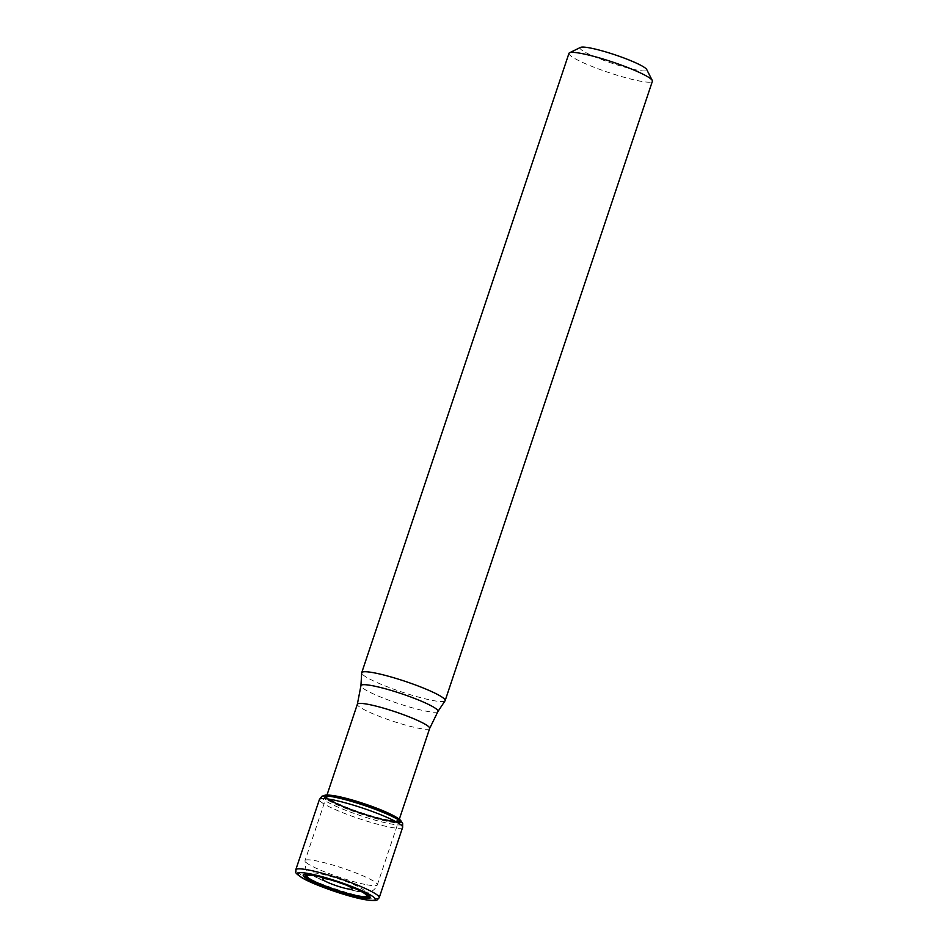 <?xml version="1.0" encoding="UTF-8"?>
<svg xmlns="http://www.w3.org/2000/svg" width="948" height="948" viewBox="0 0 948 948"><rect width="100%" height="100%" fill="white"/><g stroke="black" fill="none" stroke-linecap="round" stroke-linejoin="round"><path stroke-width="0.71" stroke-dasharray="4.74 3.56" d="M445.074 700.785A43.987 5.593 -161.5 0 1 433.046 700.536A43.987 5.593 18.5 0 1 387.365 686.802A43.987 5.593 18.5 0 1 361.686 672.89M568.966 53.337A43.987 5.593 -161.5 0 0 593.934 67.19A43.987 5.593 -161.5 0 0 640.291 81.172A43.987 5.593 -161.5 0 0 652.39 81.255M580.532 47.4A35.194 4.467 -161.5 0 0 598.117 58.172A35.194 4.467 -161.5 0 0 637.139 70.116A35.194 4.467 -161.5 0 0 646.726 69.548M400.625 820.387A41.025 5.214 -161.5 0 1 390.126 821.928A41.025 5.214 18.5 0 1 342.607 807.163A41.025 5.214 18.5 0 1 325.2 795.147M387.851 819.949A37.256 4.728 -161.5 0 0 381.463 810.102A37.256 4.728 -161.5 0 0 346.695 798.465A37.256 4.728 -161.5 0 0 337.701 796.439A37.256 4.728 18.5 0 0 337.844 803.537A37.256 4.728 18.5 0 0 387.851 819.949M437.929 711.521A40.622 5.167 18.5 0 1 426.825 711.296A40.622 5.167 18.5 0 1 384.639 698.617A40.622 5.167 18.5 0 1 360.927 685.76M429.669 728.42A38.121 4.847 18.5 0 1 419.17 728.348A38.121 4.847 18.5 0 1 379.01 716.238A38.121 4.847 18.5 0 1 357.36 704.222M366.84 884.78A38.121 4.847 -161.5 0 0 377.328 884.851A38.121 4.847 -161.5 0 0 355.678 872.835A38.121 4.847 -161.5 0 0 315.518 860.725A38.121 4.847 -161.5 0 0 305.019 860.654A38.121 4.847 -161.5 0 0 326.669 872.658A38.121 4.847 -161.5 0 0 366.84 884.78M356.697 891.191A27.859 3.543 -161.5 0 0 356.59 885.882A27.859 3.543 -161.5 0 0 319.192 873.618A27.859 3.543 -161.5 0 0 319.298 878.926A27.859 3.543 -161.5 0 0 356.697 891.191M402.627 827.355A43.869 5.57 -161.5 0 1 390.552 827.272A43.869 5.57 18.5 0 1 344.373 813.337A43.869 5.57 18.5 0 1 319.417 799.52M379.212 897.732A43.999 5.593 -161.5 0 1 367.113 897.638A43.999 5.593 18.5 0 1 320.827 883.678A43.999 5.593 18.5 0 1 295.764 869.814M345.499 884.757A33.18 4.219 -161.5 0 0 330.496 879.732M349.243 886.167A32.398 4.112 -161.5 0 0 326.053 878.44M351.198 886.949A31.58 4.017 -161.5 0 0 350.582 886.7M350.25 886.57A31.58 4.017 -161.5 0 0 325.602 878.322M325.271 878.227A31.58 4.017 -161.5 0 0 324.631 878.061M343.804 884.129L343.804 884.129A15.843 2.014 -161.5 0 0 343.318 883.939A15.843 2.014 -161.5 0 0 332.724 880.396A15.843 2.014 -161.5 0 0 332.227 880.254L332.227 880.254M321.728 796.379A42.861 5.451 18.5 0 0 343.982 809.616A42.861 5.451 18.5 0 0 390.884 823.93A42.861 5.451 -161.5 0 0 402.663 823.457M326.183 795.076A40.539 5.155 18.5 0 0 342.252 806.724A40.539 5.155 18.5 0 0 389.865 821.584A40.539 5.155 -161.5 0 0 399.902 819.736M396.43 817.342A39.224 4.989 -161.5 0 1 389.083 820.85A39.224 4.989 18.5 0 1 336.433 803.56A39.224 4.989 18.5 0 1 336.279 796.083M326.977 795.028L305.019 860.654L305.813 869.316L309.889 873.866L313.883 876.39L336.647 885.788L358.048 891.63L368.535 892.21C369.222 892.151 374.448 891.464 377.328 884.851L399.286 819.226M339.763 882.707L338.744 882.363M338.235 882.197L335.829 881.403M336.019 881.462L336.682 881.676M337.689 882.007L338.827 882.387M335.734 881.367L336.564 881.64M337.571 881.972L339.04 882.458M339.87 882.742L340.984 883.133M340.308 882.896L339.277 882.541M338.626 882.327L335.059 881.154M349.338 886.214L348.046 885.705M335.651 881.225L335.035 881.048M351.542 887.091L324.263 877.966"/><path stroke-width="1.42" d="M326.183 795.076A40.539 5.155 18.5 0 1 326.965 795.028A40.539 5.155 18.5 0 1 326.989 795.028L357.36 704.222L360.927 685.76L361.686 672.89A43.987 5.593 18.5 0 1 361.721 672.701A43.987 5.593 18.5 0 1 373.832 672.772A43.987 5.593 -161.5 0 1 420.177 686.767A43.987 5.593 -161.5 0 1 445.157 700.608L652.39 81.255A43.987 5.593 -161.5 0 0 652.271 80.462A43.987 5.593 -161.5 0 0 624.922 66.443A43.987 5.593 -161.5 0 0 581.065 53.408A43.987 5.593 -161.5 0 0 569.535 52.768A43.987 5.593 -161.5 0 0 568.966 53.337L361.721 672.701M652.271 80.462L646.726 69.548A35.194 4.467 -161.5 0 0 624.851 58.338A35.194 4.467 -161.5 0 0 589.763 47.91A35.194 4.467 -161.5 0 0 580.532 47.4L569.535 52.768M360.927 685.76A40.622 5.167 18.5 0 1 372.149 685.653A40.622 5.167 18.5 0 1 415.544 698.806A40.622 5.167 18.5 0 1 437.929 711.521L445.074 700.785A43.987 5.593 -161.5 0 0 445.157 700.608M359.138 896.666A33.346 4.242 18.5 0 1 314.381 881.972A33.346 4.242 18.5 0 1 314.25 875.62A33.346 4.242 -161.5 0 1 359.008 890.314A33.346 4.242 -161.5 0 1 359.138 896.666M321.728 796.379L319.417 799.52L295.764 869.802A43.999 5.593 18.5 0 1 295.764 869.802C296.665 872.397 292.588 871.307 301.725 877.635C313.29 884.721 347.051 896.488 364.542 899.593C378.193 901.726 375.716 899.889 377.186 899.913L379.212 897.732L402.627 827.355L402.663 823.457A42.861 5.451 -161.5 0 0 376.569 809.817A42.861 5.451 -161.5 0 0 333.186 796.877A42.861 5.451 18.5 0 0 321.728 796.379L325.2 795.147A41.025 5.214 18.5 0 1 325.508 795.111A41.025 5.214 18.5 0 1 334.893 796.036A41.025 5.214 -161.5 0 1 373.097 807.175A41.025 5.214 -161.5 0 1 400.411 820.174L399.298 819.238A40.539 5.155 -161.5 0 0 399.274 819.226A40.539 5.155 -161.5 0 0 335.284 796A40.539 5.155 18.5 0 0 326.989 795.028L345.605 798.192A39.224 4.989 -161.5 0 0 342.572 806.274A39.224 4.989 -161.5 0 0 399.878 820.932A39.224 4.989 -161.5 0 0 345.605 798.192A39.224 4.989 -161.5 0 0 336.279 796.083M402.663 823.457L400.625 820.387A41.025 5.214 -161.5 0 0 400.411 820.174M357.36 704.222A38.121 4.847 18.5 0 1 367.86 704.293A38.121 4.847 18.5 0 1 408.019 716.415A38.121 4.847 18.5 0 1 429.669 728.42L437.929 711.521M319.417 799.52A43.869 5.57 18.5 0 1 331.492 799.579A43.869 5.57 -161.5 0 1 377.754 813.55A43.869 5.57 -161.5 0 1 402.627 827.355M295.764 869.802A43.999 5.593 18.5 0 1 307.875 869.873A43.999 5.593 -161.5 0 1 354.291 883.88A43.999 5.593 -161.5 0 1 379.212 897.732M364.044 899.415A40.835 5.19 -161.5 0 0 363.89 891.63A40.835 5.19 -161.5 0 0 309.084 873.641A40.835 5.19 18.5 0 0 309.238 881.427A40.835 5.19 18.5 0 0 364.044 899.415M360.43 897.424A35.325 4.491 18.5 0 1 313.006 881.865A35.325 4.491 18.5 0 1 312.864 875.134A35.325 4.491 -161.5 0 1 360.287 890.693A35.325 4.491 -161.5 0 1 360.43 897.424M360.24 897.318A35.04 4.456 -161.5 0 0 360.098 890.646A35.04 4.456 -161.5 0 0 313.065 875.205A35.04 4.456 18.5 0 0 313.207 881.889A35.04 4.456 18.5 0 0 360.24 897.318M325.211 878.215L330.52 879.744A33.18 4.219 -161.5 0 0 327.889 878.962A33.18 4.219 -161.5 0 0 314.369 875.656A33.18 4.219 18.5 0 0 314.499 881.972A33.18 4.219 18.5 0 0 359.031 896.595A33.18 4.219 -161.5 0 0 348.046 885.705A33.18 4.219 -161.5 0 0 345.499 884.757M350.582 886.7A31.58 4.017 -161.5 0 0 350.25 886.57L349.196 886.155A32.398 4.112 -161.5 0 1 350.89 886.818L350.89 886.818A32.398 4.112 -161.5 0 1 358.545 896.251A32.398 4.112 18.5 0 1 315.044 881.972A32.398 4.112 18.5 0 1 314.926 875.798A32.398 4.112 -161.5 0 1 324.951 878.144L327.889 878.962M326.053 878.44A32.398 4.112 -161.5 0 0 324.951 878.144L324.287 877.966A31.58 4.017 -161.5 0 0 319.429 883.666A31.58 4.017 -161.5 0 0 366.615 896.109A31.58 4.017 -161.5 0 0 324.263 877.966A31.58 4.017 -161.5 0 0 315.518 875.952A31.58 4.017 18.5 0 0 315.637 881.96A31.58 4.017 18.5 0 0 358.024 895.872A31.58 4.017 -161.5 0 0 351.542 887.091A31.58 4.017 -161.5 0 0 306.796 876.094A31.58 4.017 -161.5 0 0 351.969 894.545A31.58 4.017 -161.5 0 0 351.542 887.091A31.58 4.017 -161.5 0 0 351.198 886.949M339.194 882.517L343.804 884.129A15.843 2.014 -161.5 0 1 348.082 888.951A15.843 2.014 18.5 0 1 326.823 881.972A15.843 2.014 18.5 0 1 326.764 878.962A15.843 2.014 -161.5 0 1 332.227 880.254L336.872 881.735M399.902 819.736A40.539 5.155 -161.5 0 0 399.298 819.238L429.669 728.42M396.43 817.342A39.224 4.989 -161.5 0 0 382.506 810.54A39.224 4.989 -161.5 0 0 325.484 796.047A39.224 4.989 -161.5 0 0 380.065 818.823A39.224 4.989 -161.5 0 0 382.506 810.54A39.224 4.989 -161.5 0 0 345.605 798.192L346.494 798.417M336.659 881.664L339.42 882.588L336.659 881.664M337.31 881.889L338.969 882.434M341.09 883.169L339.763 882.707M335.059 881.154L336.019 881.462M336.682 881.676L337.689 882.007M338.827 882.387L340.237 882.872M339.04 882.458L339.87 882.742M331.018 879.886L332.215 880.254M343.816 884.14L350.642 886.724M330.52 879.744L333.163 880.55M332.345 880.289L334.217 880.882M334.454 880.953L331.445 880.017M351.53 887.079L350.215 886.558M349.196 886.155L348.046 885.705M335.651 881.225L335.035 881.048M326.965 795.028L325.508 795.111M399.274 819.226L381.665 810.185"/></g></svg>
